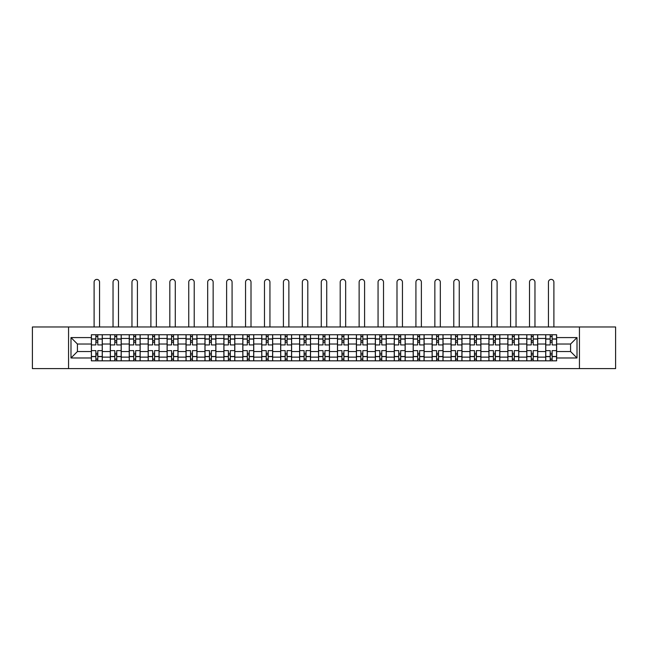 <?xml version="1.0" encoding="UTF-8"?>
<svg xmlns="http://www.w3.org/2000/svg" width="648" height="648" viewBox="0 0 648 648"><rect width="100%" height="100%" fill="white"/><g stroke="black" fill="none" stroke-linecap="round" stroke-linejoin="round"><path stroke-width="0.97" d="M579.442 368.599L615.6 368.599L615.6 326.973L32.4 326.973L32.4 368.599L579.442 368.599L579.442 326.973M110.306 360.831L110.306 338.442L102.295 338.442L102.295 360.831M102.295 338.442L102.295 334.741M110.306 338.442L110.306 334.741M121.225 334.741L121.225 360.831M129.236 360.831L129.236 334.741M140.154 334.741L140.154 360.831M148.165 360.831L148.165 334.741M159.084 334.741L159.084 360.831M167.095 360.831L167.095 334.741M178.022 334.741L178.022 360.831M186.025 360.831L186.025 334.741M196.952 334.741L196.952 360.831M204.954 360.831L204.954 334.741M215.881 334.741L215.881 360.831M223.884 360.831L223.884 334.741M234.811 334.741L234.811 360.831M242.822 360.831L242.822 334.741M253.741 334.741L253.741 360.831M261.752 360.831L261.752 334.741M272.67 334.741L272.67 360.831M280.681 360.831L280.681 334.741M291.6 334.741L291.6 360.831M299.611 360.831L299.611 334.741M310.53 334.741L310.53 360.831M318.541 360.831L318.541 334.741M329.459 334.741L329.459 360.831M337.47 360.831L337.47 334.741M348.389 334.741L348.389 360.831M356.4 360.831L356.4 334.741M367.319 334.741L367.319 360.831M375.33 360.831L375.33 334.741M386.249 334.741L386.249 360.831M394.259 360.831L394.259 334.741M405.178 334.741L405.178 360.831M413.189 360.831L413.189 334.741M424.116 334.741L424.116 360.831M432.119 360.831L432.119 334.741M443.046 334.741L443.046 360.831M451.049 360.831L451.049 334.741M461.975 334.741L461.975 360.831M469.978 360.831L469.978 334.741M480.905 334.741L480.905 360.831M488.916 360.831L488.916 334.741M499.835 334.741L499.835 360.831M507.846 360.831L507.846 334.741M518.765 334.741L518.765 360.831M526.775 360.831L526.775 334.741M537.694 334.741L537.694 360.831M545.705 360.831L545.705 334.741M545.705 351.548L537.694 351.548M526.775 351.548L518.765 351.548M507.846 351.548L499.835 351.548M488.916 351.548L480.905 351.548M469.978 351.548L461.975 351.548M451.049 351.548L443.046 351.548M432.119 351.548L424.116 351.548M413.189 351.548L405.178 351.548M394.259 351.548L386.249 351.548M375.33 351.548L367.319 351.548M356.4 351.548L348.389 351.548M337.47 351.548L329.459 351.548M318.541 351.548L310.53 351.548M299.611 351.548L291.6 351.548M280.681 351.548L272.67 351.548M261.752 351.548L253.741 351.548M242.822 351.548L234.811 351.548M223.884 351.548L215.881 351.548M204.954 351.548L196.952 351.548M186.025 351.548L178.022 351.548M167.095 351.548L159.084 351.548M148.165 351.548L140.154 351.548M129.236 351.548L121.225 351.548M110.306 351.548L102.295 351.548M545.705 344.023L537.694 344.023M526.775 344.023L518.765 344.023M507.846 344.023L499.835 344.023M488.916 344.023L480.905 344.023M469.978 344.023L461.975 344.023M451.049 344.023L443.046 344.023M432.119 344.023L424.116 344.023M413.189 344.023L405.178 344.023M394.259 344.023L386.249 344.023M375.33 344.023L367.319 344.023M356.4 344.023L348.389 344.023M337.47 344.023L329.459 344.023M318.541 344.023L310.53 344.023M299.611 344.023L291.6 344.023M280.681 344.023L272.67 344.023M261.752 344.023L253.741 344.023M242.822 344.023L234.811 344.023M223.884 344.023L215.881 344.023M204.954 344.023L196.952 344.023M186.025 344.023L178.022 344.023M167.095 344.023L159.084 344.023M148.165 344.023L140.154 344.023M129.236 344.023L121.225 344.023M110.306 344.023L102.295 344.023M77.42 351.548L91.376 351.548L91.376 344.023L77.42 344.023L77.42 351.548L70.988 357.98L70.988 337.592L91.376 337.592L91.376 344.023M556.624 344.023L556.624 351.548L570.58 351.548L570.58 344.023L556.624 344.023L556.624 334.741L91.376 334.741L91.376 337.592M556.624 337.592L577.012 337.592L577.012 357.98L556.624 357.98L556.624 351.548M91.376 351.548L91.376 360.831L556.624 360.831L556.624 357.98M91.376 357.98L70.988 357.98M68.558 368.599L68.558 326.973M97.808 359.008L95.864 359.008M95.864 336.563L97.808 336.563M116.737 359.008L114.793 359.008M114.793 336.563L116.737 336.563M135.667 359.008L133.723 359.008M133.723 336.563L135.667 336.563M154.597 359.008L152.653 359.008M152.653 336.563L154.597 336.563M173.526 359.008L171.59 359.008M171.59 336.563L173.526 336.563M192.456 359.008L190.52 359.008M190.52 336.563L192.456 336.563M211.386 359.008L209.45 359.008M209.45 336.563L211.386 336.563M230.315 359.008L228.38 359.008M228.38 336.563L230.315 336.563M249.253 359.008L247.309 359.008M247.309 336.563L249.253 336.563M268.183 359.008L266.239 359.008M266.239 336.563L268.183 336.563M287.113 359.008L285.169 359.008M285.169 336.563L287.113 336.563M306.042 359.008L304.098 359.008M304.098 336.563L306.042 336.563M324.972 359.008L323.028 359.008M323.028 336.563L324.972 336.563M343.902 359.008L341.958 359.008M341.958 336.563L343.902 336.563M362.831 359.008L360.887 359.008M360.887 336.563L362.831 336.563M381.761 359.008L379.817 359.008M379.817 336.563L381.761 336.563M400.691 359.008L398.747 359.008M398.747 336.563L400.691 336.563M419.62 359.008L417.685 359.008M417.685 336.563L419.62 336.563M438.55 359.008L436.614 359.008M436.614 336.563L438.55 336.563M457.48 359.008L455.544 359.008M455.544 336.563L457.48 336.563M476.41 359.008L474.474 359.008M474.474 336.563L476.41 336.563M495.347 359.008L493.403 359.008M493.403 336.563L495.347 336.563M514.277 359.008L512.333 359.008M512.333 336.563L514.277 336.563M533.207 359.008L531.263 359.008M531.263 336.563L533.207 336.563M552.137 359.008L550.192 359.008M550.192 336.563L552.137 336.563M70.988 337.592L77.42 344.023M570.58 351.548L577.012 357.98M570.58 344.023L577.012 337.592M102.238 360.831L102.238 344.93L97.808 344.93L97.808 334.741M95.864 334.741L95.864 344.93L91.433 344.93L91.433 334.741M99.565 326.973L99.565 282.131A2.73 2.73 0 0 0 96.836 279.401A2.73 2.73 0 0 0 94.106 282.131L94.106 326.973M102.238 344.93L102.238 334.741M91.433 360.831L91.433 350.633L95.864 350.633L95.864 360.831M97.808 360.831L97.808 350.633L102.238 350.633M95.864 342.266L97.808 342.266M91.433 350.633L91.433 344.93M97.808 353.306L95.864 353.306M97.808 359.251L95.864 359.251M95.864 354.885L97.808 354.885M97.808 340.686L95.864 340.686M95.864 336.32L97.808 336.32M121.168 360.831L121.168 344.93L116.737 344.93L116.737 334.741M114.793 334.741L114.793 344.93L110.363 344.93L110.363 334.741M118.495 326.973L118.495 282.131A2.73 2.73 0 0 0 115.765 279.401A2.73 2.73 0 0 0 113.036 282.131L113.036 326.973M121.168 344.93L121.168 334.741M110.363 360.831L110.363 350.633L114.793 350.633L114.793 360.831M116.737 360.831L116.737 350.633L121.168 350.633M114.793 342.266L116.737 342.266M110.363 350.633L110.363 344.93M116.737 353.306L114.793 353.306M116.737 359.251L114.793 359.251M114.793 354.885L116.737 354.885M116.737 340.686L114.793 340.686M114.793 336.32L116.737 336.32M140.098 360.831L140.098 344.93L135.667 344.93L135.667 334.741M133.723 334.741L133.723 344.93L129.3 344.93L129.3 334.741M137.425 326.973L137.425 282.131A2.73 2.73 0 0 0 134.695 279.401A2.73 2.73 0 0 0 131.965 282.131L131.965 326.973M140.098 344.93L140.098 334.741M129.3 360.831L129.3 350.633L133.723 350.633L133.723 360.831M135.667 360.831L135.667 350.633L140.098 350.633M133.723 342.266L135.667 342.266M129.3 350.633L129.3 344.93M135.667 353.306L133.723 353.306M135.667 359.251L133.723 359.251M133.723 354.885L135.667 354.885M135.667 340.686L133.723 340.686M133.723 336.32L135.667 336.32M159.027 360.831L159.027 344.93L154.597 344.93L154.597 334.741M152.653 334.741L152.653 344.93L148.23 344.93L148.23 334.741M156.354 326.973L156.354 282.131A2.73 2.73 0 0 0 153.625 279.401A2.73 2.73 0 0 0 150.895 282.131L150.895 326.973M159.027 344.93L159.027 334.741M148.23 360.831L148.23 350.633L152.653 350.633L152.653 360.831M154.597 360.831L154.597 350.633L159.027 350.633M152.653 342.266L154.597 342.266M148.23 350.633L148.23 344.93M154.597 353.306L152.653 353.306M154.597 359.251L152.653 359.251M152.653 354.885L154.597 354.885M154.597 340.686L152.653 340.686M152.653 336.32L154.597 336.32M177.957 360.831L177.957 344.93L173.526 344.93L173.526 334.741M171.59 334.741L171.59 344.93L167.16 344.93L167.16 334.741M175.284 326.973L175.284 282.131A2.73 2.73 0 0 0 172.554 279.401A2.73 2.73 0 0 0 169.825 282.131L169.825 326.973M177.957 344.93L177.957 334.741M167.16 360.831L167.16 350.633L171.59 350.633L171.59 360.831M173.526 360.831L173.526 350.633L177.957 350.633M171.59 342.266L173.526 342.266M167.16 350.633L167.16 344.93M173.526 353.306L171.59 353.306M173.526 359.251L171.59 359.251M171.59 354.885L173.526 354.885M173.526 340.686L171.59 340.686M171.59 336.32L173.526 336.32M196.887 360.831L196.887 344.93L192.456 344.93L192.456 334.741M190.52 334.741L190.52 344.93L186.089 344.93L186.089 334.741M194.222 326.973L194.222 282.131A2.73 2.73 0 0 0 191.484 279.401A2.73 2.73 0 0 0 188.754 282.131L188.754 326.973M196.887 344.93L196.887 334.741M186.089 360.831L186.089 350.633L190.52 350.633L190.52 360.831M192.456 360.831L192.456 350.633L196.887 350.633M190.52 342.266L192.456 342.266M186.089 350.633L186.089 344.93M192.456 353.306L190.52 353.306M192.456 359.251L190.52 359.251M190.52 354.885L192.456 354.885M192.456 340.686L190.52 340.686M190.52 336.32L192.456 336.32M215.816 360.831L215.816 344.93L211.386 344.93L211.386 334.741M209.45 334.741L209.45 344.93L205.019 344.93L205.019 334.741M213.151 326.973L213.151 282.131A2.73 2.73 0 0 0 210.422 279.401A2.73 2.73 0 0 0 207.684 282.131L207.684 326.973M215.816 344.93L215.816 334.741M205.019 360.831L205.019 350.633L209.45 350.633L209.45 360.831M211.386 360.831L211.386 350.633L215.816 350.633M209.45 342.266L211.386 342.266M205.019 350.633L205.019 344.93M211.386 353.306L209.45 353.306M211.386 359.251L209.45 359.251M209.45 354.885L211.386 354.885M211.386 340.686L209.45 340.686M209.45 336.32L211.386 336.32M234.746 360.831L234.746 344.93L230.315 344.93L230.315 334.741M228.38 334.741L228.38 344.93L223.949 344.93L223.949 334.741M232.081 326.973L232.081 282.131A2.73 2.73 0 0 0 229.351 279.401A2.73 2.73 0 0 0 226.622 282.131L226.622 326.973M234.746 344.93L234.746 334.741M223.949 360.831L223.949 350.633L228.38 350.633L228.38 360.831M230.315 360.831L230.315 350.633L234.746 350.633M228.38 342.266L230.315 342.266M223.949 350.633L223.949 344.93M230.315 353.306L228.38 353.306M230.315 359.251L228.38 359.251M228.38 354.885L230.315 354.885M230.315 340.686L228.38 340.686M228.38 336.32L230.315 336.32M253.676 360.831L253.676 344.93L249.253 344.93L249.253 334.741M247.309 334.741L247.309 344.93L242.879 344.93L242.879 334.741M251.011 326.973L251.011 282.131A2.73 2.73 0 0 0 248.281 279.401A2.73 2.73 0 0 0 245.552 282.131L245.552 326.973M253.676 344.93L253.676 334.741M242.879 360.831L242.879 350.633L247.309 350.633L247.309 360.831M249.253 360.831L249.253 350.633L253.676 350.633M247.309 342.266L249.253 342.266M242.879 350.633L242.879 344.93M249.253 353.306L247.309 353.306M249.253 359.251L247.309 359.251M247.309 354.885L249.253 354.885M249.253 340.686L247.309 340.686M247.309 336.32L249.253 336.32M272.606 360.831L272.606 344.93L268.183 344.93L268.183 334.741M266.239 334.741L266.239 344.93L261.808 344.93L261.808 334.741M269.941 326.973L269.941 282.131A2.73 2.73 0 0 0 267.211 279.401A2.73 2.73 0 0 0 264.481 282.131L264.481 326.973M272.606 344.93L272.606 334.741M261.808 360.831L261.808 350.633L266.239 350.633L266.239 360.831M268.183 360.831L268.183 350.633L272.606 350.633M266.239 342.266L268.183 342.266M261.808 350.633L261.808 344.93M268.183 353.306L266.239 353.306M268.183 359.251L266.239 359.251M266.239 354.885L268.183 354.885M268.183 340.686L266.239 340.686M266.239 336.32L268.183 336.32M291.543 360.831L291.543 344.93L287.113 344.93L287.113 334.741M285.169 334.741L285.169 344.93L280.738 344.93L280.738 334.741M288.87 326.973L288.87 282.131A2.73 2.73 0 0 0 286.141 279.401A2.73 2.73 0 0 0 283.411 282.131L283.411 326.973M291.543 344.93L291.543 334.741M280.738 360.831L280.738 350.633L285.169 350.633L285.169 360.831M287.113 360.831L287.113 350.633L291.543 350.633M285.169 342.266L287.113 342.266M280.738 350.633L280.738 344.93M287.113 353.306L285.169 353.306M287.113 359.251L285.169 359.251M285.169 354.885L287.113 354.885M287.113 340.686L285.169 340.686M285.169 336.32L287.113 336.32M310.473 360.831L310.473 344.93L306.042 344.93L306.042 334.741M304.098 334.741L304.098 344.93L299.668 344.93L299.668 334.741M307.8 326.973L307.8 282.131A2.73 2.73 0 0 0 305.07 279.401A2.73 2.73 0 0 0 302.341 282.131L302.341 326.973M310.473 344.93L310.473 334.741M299.668 360.831L299.668 350.633L304.098 350.633L304.098 360.831M306.042 360.831L306.042 350.633L310.473 350.633M304.098 342.266L306.042 342.266M299.668 350.633L299.668 344.93M306.042 353.306L304.098 353.306M306.042 359.251L304.098 359.251M304.098 354.885L306.042 354.885M306.042 340.686L304.098 340.686M304.098 336.32L306.042 336.32M329.403 360.831L329.403 344.93L324.972 344.93L324.972 334.741M323.028 334.741L323.028 344.93L318.597 344.93L318.597 334.741M326.73 326.973L326.73 282.131A2.73 2.73 0 0 0 324 279.401A2.73 2.73 0 0 0 321.27 282.131L321.27 326.973M329.403 344.93L329.403 334.741M318.597 360.831L318.597 350.633L323.028 350.633L323.028 360.831M324.972 360.831L324.972 350.633L329.403 350.633M323.028 342.266L324.972 342.266M318.597 350.633L318.597 344.93M324.972 353.306L323.028 353.306M324.972 359.251L323.028 359.251M323.028 354.885L324.972 354.885M324.972 340.686L323.028 340.686M323.028 336.32L324.972 336.32M348.332 360.831L348.332 344.93L343.902 344.93L343.902 334.741M341.958 334.741L341.958 344.93L337.527 344.93L337.527 334.741M345.659 326.973L345.659 282.131A2.73 2.73 0 0 0 342.93 279.401A2.73 2.73 0 0 0 340.2 282.131L340.2 326.973M348.332 344.93L348.332 334.741M337.527 360.831L337.527 350.633L341.958 350.633L341.958 360.831M343.902 360.831L343.902 350.633L348.332 350.633M341.958 342.266L343.902 342.266M337.527 350.633L337.527 344.93M343.902 353.306L341.958 353.306M343.902 359.251L341.958 359.251M341.958 354.885L343.902 354.885M343.902 340.686L341.958 340.686M341.958 336.32L343.902 336.32M367.262 360.831L367.262 344.93L362.831 344.93L362.831 334.741M360.887 334.741L360.887 344.93L356.457 344.93L356.457 334.741M364.589 326.973L364.589 282.131A2.73 2.73 0 0 0 361.859 279.401A2.73 2.73 0 0 0 359.13 282.131L359.13 326.973M367.262 344.93L367.262 334.741M356.457 360.831L356.457 350.633L360.887 350.633L360.887 360.831M362.831 360.831L362.831 350.633L367.262 350.633M360.887 342.266L362.831 342.266M356.457 350.633L356.457 344.93M362.831 353.306L360.887 353.306M362.831 359.251L360.887 359.251M360.887 354.885L362.831 354.885M362.831 340.686L360.887 340.686M360.887 336.32L362.831 336.32M386.192 360.831L386.192 344.93L381.761 344.93L381.761 334.741M379.817 334.741L379.817 344.93L375.394 344.93L375.394 334.741M383.519 326.973L383.519 282.131A2.73 2.73 0 0 0 380.789 279.401A2.73 2.73 0 0 0 378.059 282.131L378.059 326.973M386.192 344.93L386.192 334.741M375.394 360.831L375.394 350.633L379.817 350.633L379.817 360.831M381.761 360.831L381.761 350.633L386.192 350.633M379.817 342.266L381.761 342.266M375.394 350.633L375.394 344.93M381.761 353.306L379.817 353.306M381.761 359.251L379.817 359.251M379.817 354.885L381.761 354.885M381.761 340.686L379.817 340.686M379.817 336.32L381.761 336.32M405.122 360.831L405.122 344.93L400.691 344.93L400.691 334.741M398.747 334.741L398.747 344.93L394.324 344.93L394.324 334.741M402.449 326.973L402.449 282.131A2.73 2.73 0 0 0 399.719 279.401A2.73 2.73 0 0 0 396.989 282.131L396.989 326.973M405.122 344.93L405.122 334.741M394.324 360.831L394.324 350.633L398.747 350.633L398.747 360.831M400.691 360.831L400.691 350.633L405.122 350.633M398.747 342.266L400.691 342.266M394.324 350.633L394.324 344.93M400.691 353.306L398.747 353.306M400.691 359.251L398.747 359.251M398.747 354.885L400.691 354.885M400.691 340.686L398.747 340.686M398.747 336.32L400.691 336.32M424.051 360.831L424.051 344.93L419.62 344.93L419.62 334.741M417.685 334.741L417.685 344.93L413.254 344.93L413.254 334.741M421.378 326.973L421.378 282.131A2.73 2.73 0 0 0 418.649 279.401A2.73 2.73 0 0 0 415.919 282.131L415.919 326.973M424.051 344.93L424.051 334.741M413.254 360.831L413.254 350.633L417.685 350.633L417.685 360.831M419.62 360.831L419.62 350.633L424.051 350.633M417.685 342.266L419.62 342.266M413.254 350.633L413.254 344.93M419.62 353.306L417.685 353.306M419.62 359.251L417.685 359.251M417.685 354.885L419.62 354.885M419.62 340.686L417.685 340.686M417.685 336.32L419.62 336.32M442.981 360.831L442.981 344.93L438.55 344.93L438.55 334.741M436.614 334.741L436.614 344.93L432.184 344.93L432.184 334.741M440.316 326.973L440.316 282.131A2.73 2.73 0 0 0 437.578 279.401A2.73 2.73 0 0 0 434.849 282.131L434.849 326.973M442.981 344.93L442.981 334.741M432.184 360.831L432.184 350.633L436.614 350.633L436.614 360.831M438.55 360.831L438.55 350.633L442.981 350.633M436.614 342.266L438.55 342.266M432.184 350.633L432.184 344.93M438.55 353.306L436.614 353.306M438.55 359.251L436.614 359.251M436.614 354.885L438.55 354.885M438.55 340.686L436.614 340.686M436.614 336.32L438.55 336.32M461.911 360.831L461.911 344.93L457.48 344.93L457.48 334.741M455.544 334.741L455.544 344.93L451.113 344.93L451.113 334.741M459.246 326.973L459.246 282.131A2.73 2.73 0 0 0 456.516 279.401A2.73 2.73 0 0 0 453.778 282.131L453.778 326.973M461.911 344.93L461.911 334.741M451.113 360.831L451.113 350.633L455.544 350.633L455.544 360.831M457.48 360.831L457.48 350.633L461.911 350.633M455.544 342.266L457.48 342.266M451.113 350.633L451.113 344.93M457.48 353.306L455.544 353.306M457.48 359.251L455.544 359.251M455.544 354.885L457.48 354.885M457.48 340.686L455.544 340.686M455.544 336.32L457.48 336.32M480.84 360.831L480.84 344.93L476.41 344.93L476.41 334.741M474.474 334.741L474.474 344.93L470.043 344.93L470.043 334.741M478.175 326.973L478.175 282.131A2.73 2.73 0 0 0 475.446 279.401A2.73 2.73 0 0 0 472.716 282.131L472.716 326.973M480.84 344.93L480.84 334.741M470.043 360.831L470.043 350.633L474.474 350.633L474.474 360.831M476.41 360.831L476.41 350.633L480.84 350.633M474.474 342.266L476.41 342.266M470.043 350.633L470.043 344.93M476.41 353.306L474.474 353.306M476.41 359.251L474.474 359.251M474.474 354.885L476.41 354.885M476.41 340.686L474.474 340.686M474.474 336.32L476.41 336.32M499.77 360.831L499.77 344.93L495.347 344.93L495.347 334.741M493.403 334.741L493.403 344.93L488.973 344.93L488.973 334.741M497.105 326.973L497.105 282.131A2.73 2.73 0 0 0 494.375 279.401A2.73 2.73 0 0 0 491.646 282.131L491.646 326.973M499.77 344.93L499.77 334.741M488.973 360.831L488.973 350.633L493.403 350.633L493.403 360.831M495.347 360.831L495.347 350.633L499.77 350.633M493.403 342.266L495.347 342.266M488.973 350.633L488.973 344.93M495.347 353.306L493.403 353.306M495.347 359.251L493.403 359.251M493.403 354.885L495.347 354.885M495.347 340.686L493.403 340.686M493.403 336.32L495.347 336.32M518.7 360.831L518.7 344.93L514.277 344.93L514.277 334.741M512.333 334.741L512.333 344.93L507.902 344.93L507.902 334.741M516.035 326.973L516.035 282.131A2.73 2.73 0 0 0 513.305 279.401A2.73 2.73 0 0 0 510.575 282.131L510.575 326.973M518.7 344.93L518.7 334.741M507.902 360.831L507.902 350.633L512.333 350.633L512.333 360.831M514.277 360.831L514.277 350.633L518.7 350.633M512.333 342.266L514.277 342.266M507.902 350.633L507.902 344.93M514.277 353.306L512.333 353.306M514.277 359.251L512.333 359.251M512.333 354.885L514.277 354.885M514.277 340.686L512.333 340.686M512.333 336.32L514.277 336.32M537.638 360.831L537.638 344.93L533.207 344.93L533.207 334.741M531.263 334.741L531.263 344.93L526.832 344.93L526.832 334.741M534.965 326.973L534.965 282.131A2.73 2.73 0 0 0 532.235 279.401A2.73 2.73 0 0 0 529.505 282.131L529.505 326.973M537.638 344.93L537.638 334.741M526.832 360.831L526.832 350.633L531.263 350.633L531.263 360.831M533.207 360.831L533.207 350.633L537.638 350.633M531.263 342.266L533.207 342.266M526.832 350.633L526.832 344.93M533.207 353.306L531.263 353.306M533.207 359.251L531.263 359.251M531.263 354.885L533.207 354.885M533.207 340.686L531.263 340.686M531.263 336.32L533.207 336.32M556.567 360.831L556.567 344.93L552.137 344.93L552.137 334.741M550.192 334.741L550.192 344.93L545.762 344.93L545.762 334.741M553.894 326.973L553.894 282.131A2.73 2.73 0 0 0 551.165 279.401A2.73 2.73 0 0 0 548.435 282.131L548.435 326.973M556.567 344.93L556.567 334.741M545.762 360.831L545.762 350.633L550.192 350.633L550.192 360.831M552.137 360.831L552.137 350.633L556.567 350.633M550.192 342.266L552.137 342.266M545.762 350.633L545.762 344.93M552.137 353.306L550.192 353.306M552.137 359.251L550.192 359.251M550.192 354.885L552.137 354.885M552.137 340.686L550.192 340.686M550.192 336.32L552.137 336.32M526.775 338.442L518.765 338.442M507.846 338.442L499.835 338.442M488.916 338.442L480.905 338.442M469.978 338.442L461.975 338.442M451.049 338.442L443.046 338.442M432.119 338.442L424.116 338.442M413.189 338.442L405.178 338.442M394.259 338.442L386.249 338.442M375.33 338.442L367.319 338.442M356.4 338.442L348.389 338.442M337.47 338.442L329.459 338.442M318.541 338.442L310.53 338.442M299.611 338.442L291.6 338.442M280.681 338.442L272.67 338.442M261.752 338.442L253.741 338.442M242.822 338.442L234.811 338.442M223.884 338.442L215.881 338.442M204.954 338.442L196.952 338.442M186.025 338.442L178.022 338.442M167.095 338.442L159.084 338.442M148.165 338.442L140.154 338.442M129.236 338.442L121.225 338.442M545.705 338.442L537.694 338.442M526.775 357.129L518.765 357.129M507.846 357.129L499.835 357.129M488.916 357.129L480.905 357.129M469.978 357.129L461.975 357.129M451.049 357.129L443.046 357.129M432.119 357.129L424.116 357.129M413.189 357.129L405.178 357.129M394.259 357.129L386.249 357.129M375.33 357.129L367.319 357.129M356.4 357.129L348.389 357.129M337.47 357.129L329.459 357.129M318.541 357.129L310.53 357.129M299.611 357.129L291.6 357.129M280.681 357.129L272.67 357.129M261.752 357.129L253.741 357.129M242.822 357.129L234.811 357.129M223.884 357.129L215.881 357.129M204.954 357.129L196.952 357.129M186.025 357.129L178.022 357.129M167.095 357.129L159.084 357.129M148.165 357.129L140.154 357.129M129.236 357.129L121.225 357.129M110.306 357.129L102.295 357.129M545.705 357.129L537.694 357.129M102.238 338.928L97.808 338.928M95.864 338.928L91.433 338.928M95.864 339.09L91.433 339.09M95.864 356.481L91.433 356.481M95.864 356.643L91.433 356.643M102.238 356.643L97.808 356.643M102.238 339.09L97.808 339.09M102.238 356.481L97.808 356.481M121.168 338.928L116.737 338.928M114.793 338.928L110.363 338.928M114.793 339.09L110.363 339.09M114.793 356.481L110.363 356.481M114.793 356.643L110.363 356.643M121.168 356.643L116.737 356.643M121.168 339.09L116.737 339.09M121.168 356.481L116.737 356.481M140.098 338.928L135.667 338.928M133.723 338.928L129.3 338.928M133.723 339.09L129.3 339.09M133.723 356.481L129.3 356.481M133.723 356.643L129.3 356.643M140.098 356.643L135.667 356.643M140.098 339.09L135.667 339.09M140.098 356.481L135.667 356.481M159.027 338.928L154.597 338.928M152.653 338.928L148.23 338.928M152.653 339.09L148.23 339.09M152.653 356.481L148.23 356.481M152.653 356.643L148.23 356.643M159.027 356.643L154.597 356.643M159.027 339.09L154.597 339.09M159.027 356.481L154.597 356.481M177.957 338.928L173.526 338.928M171.59 338.928L167.16 338.928M171.59 339.09L167.16 339.09M171.59 356.481L167.16 356.481M171.59 356.643L167.16 356.643M177.957 356.643L173.526 356.643M177.957 339.09L173.526 339.09M177.957 356.481L173.526 356.481M196.887 338.928L192.456 338.928M190.52 338.928L186.089 338.928M190.52 339.09L186.089 339.09M190.52 356.481L186.089 356.481M190.52 356.643L186.089 356.643M196.887 356.643L192.456 356.643M196.887 339.09L192.456 339.09M196.887 356.481L192.456 356.481M215.816 338.928L211.386 338.928M209.45 338.928L205.019 338.928M209.45 339.09L205.019 339.09M209.45 356.481L205.019 356.481M209.45 356.643L205.019 356.643M215.816 356.643L211.386 356.643M215.816 339.09L211.386 339.09M215.816 356.481L211.386 356.481M234.746 338.928L230.315 338.928M228.38 338.928L223.949 338.928M228.38 339.09L223.949 339.09M228.38 356.481L223.949 356.481M228.38 356.643L223.949 356.643M234.746 356.643L230.315 356.643M234.746 339.09L230.315 339.09M234.746 356.481L230.315 356.481M253.676 338.928L249.253 338.928M247.309 338.928L242.879 338.928M247.309 339.09L242.879 339.09M247.309 356.481L242.879 356.481M247.309 356.643L242.879 356.643M253.676 356.643L249.253 356.643M253.676 339.09L249.253 339.09M253.676 356.481L249.253 356.481M272.606 338.928L268.183 338.928M266.239 338.928L261.808 338.928M266.239 339.09L261.808 339.09M266.239 356.481L261.808 356.481M266.239 356.643L261.808 356.643M272.606 356.643L268.183 356.643M272.606 339.09L268.183 339.09M272.606 356.481L268.183 356.481M291.543 338.928L287.113 338.928M285.169 338.928L280.738 338.928M285.169 339.09L280.738 339.09M285.169 356.481L280.738 356.481M285.169 356.643L280.738 356.643M291.543 356.643L287.113 356.643M291.543 339.09L287.113 339.09M291.543 356.481L287.113 356.481M310.473 338.928L306.042 338.928M304.098 338.928L299.668 338.928M304.098 339.09L299.668 339.09M304.098 356.481L299.668 356.481M304.098 356.643L299.668 356.643M310.473 356.643L306.042 356.643M310.473 339.09L306.042 339.09M310.473 356.481L306.042 356.481M329.403 338.928L324.972 338.928M323.028 338.928L318.597 338.928M323.028 339.09L318.597 339.09M323.028 356.481L318.597 356.481M323.028 356.643L318.597 356.643M329.403 356.643L324.972 356.643M329.403 339.09L324.972 339.09M329.403 356.481L324.972 356.481M348.332 338.928L343.902 338.928M341.958 338.928L337.527 338.928M341.958 339.09L337.527 339.09M341.958 356.481L337.527 356.481M341.958 356.643L337.527 356.643M348.332 356.643L343.902 356.643M348.332 339.09L343.902 339.09M348.332 356.481L343.902 356.481M367.262 338.928L362.831 338.928M360.887 338.928L356.457 338.928M360.887 339.09L356.457 339.09M360.887 356.481L356.457 356.481M360.887 356.643L356.457 356.643M367.262 356.643L362.831 356.643M367.262 339.09L362.831 339.09M367.262 356.481L362.831 356.481M386.192 338.928L381.761 338.928M379.817 338.928L375.394 338.928M379.817 339.09L375.394 339.09M379.817 356.481L375.394 356.481M379.817 356.643L375.394 356.643M386.192 356.643L381.761 356.643M386.192 339.09L381.761 339.09M386.192 356.481L381.761 356.481M405.122 338.928L400.691 338.928M398.747 338.928L394.324 338.928M398.747 339.09L394.324 339.09M398.747 356.481L394.324 356.481M398.747 356.643L394.324 356.643M405.122 356.643L400.691 356.643M405.122 339.09L400.691 339.09M405.122 356.481L400.691 356.481M424.051 338.928L419.62 338.928M417.685 338.928L413.254 338.928M417.685 339.09L413.254 339.09M417.685 356.481L413.254 356.481M417.685 356.643L413.254 356.643M424.051 356.643L419.62 356.643M424.051 339.09L419.62 339.09M424.051 356.481L419.62 356.481M442.981 338.928L438.55 338.928M436.614 338.928L432.184 338.928M436.614 339.09L432.184 339.09M436.614 356.481L432.184 356.481M436.614 356.643L432.184 356.643M442.981 356.643L438.55 356.643M442.981 339.09L438.55 339.09M442.981 356.481L438.55 356.481M461.911 338.928L457.48 338.928M455.544 338.928L451.113 338.928M455.544 339.09L451.113 339.09M455.544 356.481L451.113 356.481M455.544 356.643L451.113 356.643M461.911 356.643L457.48 356.643M461.911 339.09L457.48 339.09M461.911 356.481L457.48 356.481M480.84 338.928L476.41 338.928M474.474 338.928L470.043 338.928M474.474 339.09L470.043 339.09M474.474 356.481L470.043 356.481M474.474 356.643L470.043 356.643M480.84 356.643L476.41 356.643M480.84 339.09L476.41 339.09M480.84 356.481L476.41 356.481M499.77 338.928L495.347 338.928M493.403 338.928L488.973 338.928M493.403 339.09L488.973 339.09M493.403 356.481L488.973 356.481M493.403 356.643L488.973 356.643M499.77 356.643L495.347 356.643M499.77 339.09L495.347 339.09M499.77 356.481L495.347 356.481M518.7 338.928L514.277 338.928M512.333 338.928L507.902 338.928M512.333 339.09L507.902 339.09M512.333 356.481L507.902 356.481M512.333 356.643L507.902 356.643M518.7 356.643L514.277 356.643M518.7 339.09L514.277 339.09M518.7 356.481L514.277 356.481M537.638 338.928L533.207 338.928M531.263 338.928L526.832 338.928M531.263 339.09L526.832 339.09M531.263 356.481L526.832 356.481M531.263 356.643L526.832 356.643M537.638 356.643L533.207 356.643M537.638 339.09L533.207 339.09M537.638 356.481L533.207 356.481M556.567 338.928L552.137 338.928M550.192 338.928L545.762 338.928M550.192 339.09L545.762 339.09M550.192 356.481L545.762 356.481M550.192 356.643L545.762 356.643M556.567 356.643L552.137 356.643M556.567 339.09L552.137 339.09M556.567 356.481L552.137 356.481"/></g></svg>

